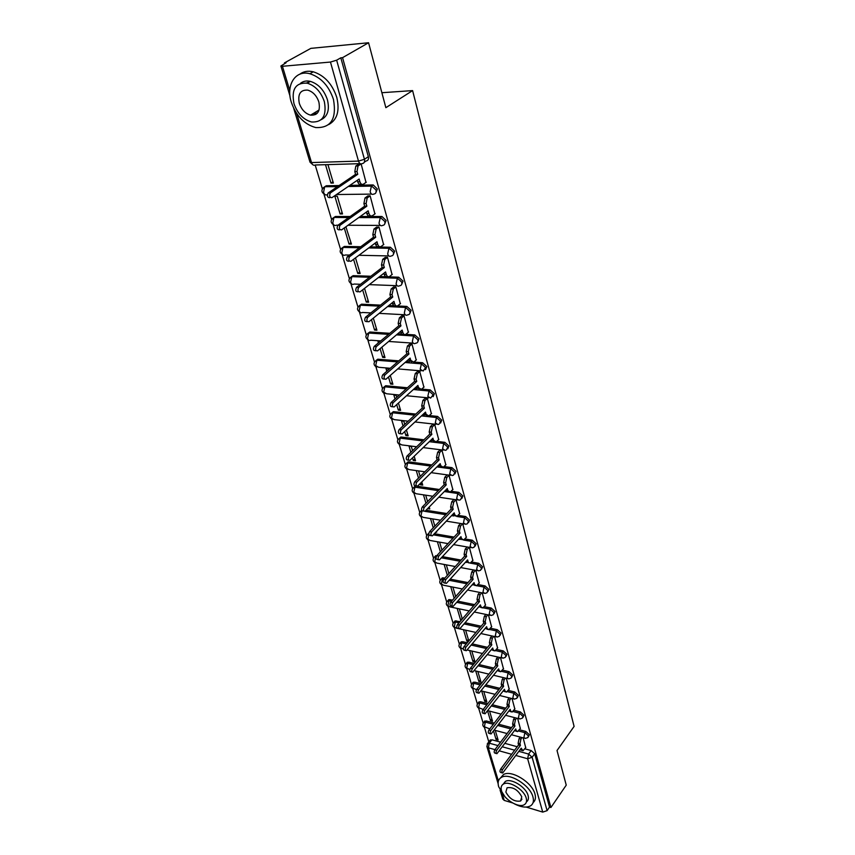 <?xml version="1.0" encoding="UTF-8"?>
<svg xmlns="http://www.w3.org/2000/svg" width="855" height="855" viewBox="0 0 855 855"><rect width="100%" height="100%" fill="white"/><g stroke="black" fill="none" stroke-linecap="round" stroke-linejoin="round"><path stroke-width="1.28" d="M375.698 193.048L377.354 188.998L373.272 184.979L371.465 185.909L375.997 189.949C376.478 192.428 375.74 193.807 373.753 194.074C372.192 194.887 370.985 194.106 370.14 191.734L371.465 185.909L348.53 186.294M384.547 224.363L386.118 220.483L381.961 216.507L380.315 217.459L384.793 221.456C385.263 223.871 384.515 225.196 382.548 225.421C381.02 226.265 379.844 225.538 379.011 223.23L380.315 217.459L358.908 217.448M393.161 254.886L394.668 251.167L390.414 247.234L388.95 248.217L393.375 252.172C393.824 254.523 393.076 255.795 391.13 255.976C389.624 256.853 388.469 256.169 387.668 253.924L388.95 248.217L368.847 247.865M401.572 284.662L403.004 281.092L398.665 277.191L397.361 278.206L401.732 282.118C402.171 284.394 401.423 285.613 399.499 285.773C398.013 286.671 396.891 286.03 396.1 283.86L397.351 278.217L378.391 277.554L397.351 278.217L398.665 277.191L379.673 276.55M409.759 313.689L411.137 310.28L406.83 306.411L405.569 307.447L409.887 311.316C410.315 313.464 409.609 314.64 407.792 314.832L407.557 314.897C406.146 315.73 405.067 315.11 404.33 313.048L405.569 307.447L387.582 306.55M417.753 342.021L419.068 338.74L414.803 334.925L413.574 335.983L417.839 339.809C418.245 341.84 417.593 342.962 415.883 343.186L415.434 343.315C414.077 344.084 413.051 343.486 412.345 341.519L413.574 335.983L396.464 334.861M425.544 369.67L426.805 366.528L422.594 362.744L421.387 363.824L425.598 367.607L423.129 371.038L420.179 369.307L421.387 363.824L405.056 362.509M433.143 396.667L434.361 393.653L430.204 389.901L429.018 391.002L433.175 394.743L430.631 398.099L427.821 396.431L429.018 391.002L413.382 389.517M440.571 423.033L441.736 420.126L437.621 416.428L436.456 417.529L440.582 421.237L438.978 424.24L437.974 424.529L435.291 422.915L436.456 417.529L421.462 415.904M447.817 448.79L448.939 446L444.878 442.334L443.734 443.456L447.806 447.122L446.321 449.997L445.134 450.35L442.58 448.779L443.734 443.456L429.306 441.693M454.892 473.948L455.982 471.265L451.964 467.642L450.841 468.775L454.86 472.409L453.492 475.166L452.135 475.572L449.698 474.044L450.841 468.775L436.926 466.894M461.807 498.551L462.865 495.964L458.889 492.373L457.788 493.517L461.764 497.118L460.482 499.758L458.975 500.218L456.656 498.743L457.788 493.517L444.354 491.529M468.561 522.587L469.587 520.107L465.654 516.548L464.575 517.702L468.508 521.261L467.322 523.794L465.665 524.307L463.463 522.886L464.575 517.702L456.677 516.441M475.166 546.099L476.16 543.705L472.27 540.189L471.212 541.354L475.102 544.881L474.001 547.307L472.216 547.863L470.111 546.484L471.212 541.354L463.57 540.039M481.622 569.099L482.594 566.79L478.747 563.306L477.699 564.482L481.547 567.977L480.542 570.296L478.618 570.905L476.62 569.569L477.699 564.482L470.271 563.114M487.949 591.596L488.878 589.373L485.074 585.921L484.048 587.107L487.863 590.57L486.923 592.793L484.881 593.445L482.979 592.141L484.048 587.107L476.791 585.696M494.105 613.687L495.034 611.475L491.272 608.055L490.257 609.252L494.03 612.672L493.164 614.798L491.016 615.493L489.21 614.232L490.257 609.252L483.161 607.787M500.143 635.286L501.062 633.095L497.332 629.708L496.338 630.915L500.068 634.303L499.277 636.344L497.022 637.071L495.302 635.853L496.338 630.915L489.37 629.408M506.053 656.426L506.962 654.267L503.264 650.912L502.291 652.119L505.989 655.486L505.252 657.431L502.9 658.2L501.265 657.025L502.291 652.119L495.451 650.57M511.835 677.139L512.733 674.99L509.078 671.667L508.116 672.885L511.771 676.22L511.098 678.09L508.661 678.891L507.101 677.748L508.116 672.885L501.393 671.293M517.51 697.413L518.387 695.297L514.774 692.005L513.823 693.223L517.446 696.526L516.815 698.311L514.304 699.144L512.829 698.043L513.823 693.223L507.207 691.588M523.057 717.281L523.923 715.186L520.342 711.916L519.413 713.145L522.993 716.415L522.416 718.125L519.84 718.991L518.429 717.922L519.413 713.145L512.893 711.478M528.497 736.743L529.352 734.669L525.804 731.431L524.895 732.671L528.443 735.909L527.909 737.544L525.259 738.442L523.912 737.395L524.895 732.671L518.472 730.961M313.593 113.32L315.816 114.42M368.569 42.75L385.862 107.677L412.602 90.598L574.1 726.419L557.022 750.519L566.245 785.136L550.919 807.515L342.556 57.659L368.569 42.75L310.857 48.361L284.459 62.896L284.651 63.548M315.206 165.058L322.346 188.795M323.97 194.192L331.58 219.468M333.172 224.78L340.579 249.382M342.15 254.608L349.364 278.57M350.913 283.71L357.935 307.052M359.463 312.118L366.303 334.85M367.81 339.852L374.469 361.996M375.954 366.923L382.452 388.501M383.916 393.386L390.243 414.408M391.697 419.228L397.864 439.716M399.296 444.482L405.313 464.457M406.734 469.181L412.591 488.643M414.002 493.324L419.709 512.305M421.109 516.944L426.677 535.444M428.056 540.05L433.485 558.091M434.864 562.654L440.154 580.256M441.522 584.777L446.684 601.952M448.041 606.441L453.086 623.199M454.422 627.656L459.338 643.997M460.674 648.432L465.473 664.378M466.798 668.781L471.49 684.353M472.804 688.724L477.379 703.922M478.682 708.271L483.15 723.095M484.454 727.423L488.814 741.905M310.237 81.449L306.507 83.021M284.459 62.896L286.094 62.746L280.9 65.995L282.439 66.284L330.458 62.052L336.646 60.192L364.444 159.297C364.946 161.852 364.209 163.284 362.21 163.604C360.607 164.384 359.367 163.551 358.491 161.103L330.458 62.052M342.556 57.659L340.814 57.819L336.646 60.192M489.84 740.558L491.903 739.789L500.581 742.161M504.931 743.358L517.2 746.725M524.831 748.82L531.158 750.551L528.614 754.057L532.131 757.274L547.104 810.647L542.743 812.1L526.22 807.077M512.487 802.898L504.236 800.398L502.783 799.03L500.09 790.127M547.104 810.647L549.53 807.099L550.919 807.515M487.585 710.89L490.46 720.594L491.839 718.809M490.46 720.594L492.533 721.139L489.573 711.136M520.321 728.492L517.66 718.435M481.675 690.99L484.742 701.314L486.142 699.54M484.742 701.314L486.826 701.837L483.77 691.513M514.817 708.977L512.06 698.588M475.743 670.983L478.907 681.638L480.328 679.875M478.907 681.638L481.002 682.151L477.849 671.485M509.185 689.066L506.342 678.336M469.684 650.559L472.943 661.556L474.386 659.804M472.943 661.556L475.059 662.048L471.8 651.04M503.445 668.738L500.506 657.655M463.496 629.708L466.862 641.058L468.326 639.316M466.862 641.058L468.401 641.41M497.589 647.994L494.543 636.526M457.169 608.407L460.653 620.142L462.149 618.4M460.653 620.142L461.208 620.26M491.593 626.79L488.451 614.959M485.48 605.148L482.231 592.91M479.228 583.024L475.872 570.392M472.847 560.42L469.374 547.371M435.932 532.131L436.67 532.259L436.467 531.575M466.317 537.314L462.726 523.826M427.692 508.629L429.776 508.96L429.21 507.068M459.648 513.695L455.961 499.854M420.147 483.631L420.489 484.806L422.146 483.161M420.489 484.806L422.723 485.127L421.793 481.985M452.819 489.53L449.046 475.369M412.516 457.927L413.275 460.471L414.953 458.836M413.275 460.471L415.519 460.77L414.194 456.292M445.829 464.81L441.982 450.329L439.705 450.243M412.548 450.713L411.287 446.46L409.032 446.171L410.86 452.338M404.704 431.604L405.879 435.58L407.589 433.966M405.879 435.58L408.156 435.847L406.424 429.99M438.69 439.523L434.746 424.689L432.448 424.646M404.757 424.369L403.817 421.216L401.54 420.959L403.036 425.972M396.699 404.639L398.323 410.111L400.065 408.519M398.323 410.111L400.61 410.357L398.451 403.058M431.369 413.638L427.34 398.451L425.021 398.43M396.773 397.372L396.175 395.373L393.888 395.149L395.021 398.954M388.501 377.012L390.596 384.045L392.37 382.484M390.596 384.045L392.894 384.258L390.286 375.452M423.888 387.144L419.752 371.583L417.422 371.594M388.598 369.723L388.362 368.933L386.043 368.74L386.802 371.273M380.101 348.69L382.677 357.369L384.483 355.83M382.677 357.369L384.996 357.55L381.918 347.151M416.214 359.998L411.982 344.063L409.63 344.105M379.695 341.808L378.028 341.69L378.38 342.908M371.476 319.652L374.565 330.062L376.414 328.544M374.565 330.062L376.905 330.212L373.336 318.146M408.359 332.21L404.03 315.869L401.658 315.944M362.638 289.866L366.271 302.082L368.142 300.597M366.271 302.082L368.623 302.2L364.54 288.392M400.311 303.717L395.865 286.981L393.482 287.088M353.575 259.311L357.764 273.429L359.677 271.965M357.764 273.429L360.137 273.504L355.509 257.857M392.05 274.53L387.507 257.355L385.103 257.505M344.266 227.954L349.043 244.049L350.999 242.617M349.043 244.049L351.437 244.092L345.89 226.789M383.585 244.594L378.936 226.981L376.499 227.174M340.108 213.942L342.524 213.942L337.276 196.201L334.85 196.233L340.108 213.942L342.107 212.542M374.907 213.9L370.14 195.827L367.682 196.052M325.563 164.897L330.949 183.077L332.98 181.709M330.949 183.077L333.375 183.023L327.989 164.833M366.004 182.404L361.131 163.936M324.323 187.021L326.257 185.77L339.061 185.546M349.898 185.353L372.823 184.958M333.471 217.736L335.438 216.486L350.197 216.486M360.244 216.486L381.651 216.486M342.406 247.704L344.394 246.432L360.767 246.721M370.162 246.881L390.254 247.223M351.116 276.935L353.136 275.663L370.867 276.251M359.624 305.449L361.558 304.177L380.539 305.117M388.843 305.524L394.005 305.78M397.436 305.951L406.83 306.411M367.928 333.29L369.98 332.018L389.837 333.3M397.703 333.813L401.765 334.081M405.815 334.337L414.803 334.925M376.04 360.468L377.782 359.196L398.793 360.853M406.275 361.451L409.46 361.697M413.884 362.05L422.594 362.744M383.97 387.016L386.054 385.755L407.45 387.764M414.568 388.437L417.026 388.672M421.729 389.111L430.204 389.901M391.718 412.954L393.802 411.693L415.819 414.077M422.627 414.814L424.465 415.006M429.36 415.541L437.621 416.428M399.285 438.294L401.39 437.055L423.92 439.791M430.45 440.582L431.754 440.742M436.809 441.351L444.878 442.334M406.691 463.068L408.797 461.839L431.786 464.928M438.059 465.772L438.893 465.879M444.076 466.574L451.964 467.642M417.251 486.239L439.427 489.509M451.162 491.24L458.889 492.373M426.121 510.243L446.855 513.545M458.088 515.341L465.654 516.548M434.458 533.702L454.08 537.068M464.853 538.917L472.27 540.189M455.277 566.534L436.766 563.071L434.714 561.746L435.783 556.776L436.852 555.632L434.725 556.797L436.178 556.851M442.505 556.669L461.112 560.078M471.458 561.97L478.747 563.306M441.372 578.953L442.356 577.862L444.824 578.098M450.286 579.156L467.963 582.597M477.924 584.531L485.074 585.921M447.87 600.648L448.79 599.601L452.541 600.103M457.831 601.183L474.643 604.635M484.24 606.612L491.272 608.055M454.24 621.884L455.095 620.89L460.011 621.649M465.141 622.761L481.162 626.213M490.417 628.211L497.332 629.708M460.482 642.682L462.576 641.699L467.268 642.757M472.249 643.89L487.521 647.342M496.466 649.373L503.264 650.912M466.595 663.053L468.679 662.123L474.301 663.448M479.142 664.592L493.73 668.044M502.377 670.085L509.078 671.667M472.58 683.017L474.664 682.119L481.141 683.722M485.854 684.876L499.801 688.318M508.169 690.38L514.774 692.005M478.447 702.575L480.521 701.731L487.799 703.59M492.384 704.766L505.733 708.175M513.844 710.249L520.342 711.916M484.197 721.759L486.271 720.947L494.276 723.073M498.732 724.249L511.536 727.648M519.391 729.732L525.804 731.431M381.875 92.714L412.602 90.598M493.559 731.014L496.071 739.5L497.428 737.715M496.071 739.5L498.123 740.056L495.259 730.373M525.718 747.612L523.153 737.876M416.342 470.827L418.501 478.084M423.503 494.938L425.961 503.242M430.503 518.558L433.25 527.813M437.386 541.749L440.378 551.828M444.13 564.45L447.347 575.308M450.724 586.669L454.165 598.254M412.858 488.237L414.921 487.179L416.043 486.068L415.22 486.068L413.927 487.286M421.568 510.072L421.013 510.969M428.932 533.007L427.938 534.129M340.814 57.819L368.345 156.679C368.847 159.222 368.099 160.655 366.111 160.975L364.337 162.161M549.53 807.099L534.674 753.757L531.158 750.551M468.807 640.929L465.622 630.167M462.309 618.977L459.317 608.856M455.672 596.534L452.883 587.096M448.896 573.598L446.31 564.856M441.95 550.139L439.588 542.134M434.853 526.135L432.716 518.921M427.596 501.575L425.726 495.28M420.158 476.449L418.587 471.148M522.042 737.576L520.941 739.062L519.968 743.764L520.428 745.357L518.59 744.855L518.13 743.262L519.103 738.56L520.203 737.085M522.074 750.519L520.054 749.76M502.131 772.856L500.827 772.471C499.78 772.151 499.715 771.039 500.624 769.137L518.59 744.855M520.428 745.357L502.484 769.671C501.564 771.573 501.629 772.685 502.676 773.016L521.229 748.168L522.982 750.776L525.846 747.43M516.623 718.157L515.458 719.707L514.475 724.452L514.934 726.077L513.086 725.596L512.615 723.971L513.599 719.226L514.774 717.676M516.623 731.356L514.55 730.544M496.349 753.522L495.066 753.159C493.976 752.838 493.901 751.705 494.831 749.782L513.086 725.596M514.934 726.077L496.702 750.305C495.772 752.229 495.847 753.362 496.937 753.683L515.747 728.952L516.206 730.565L517.585 731.613L520.449 728.31M511.098 698.343L509.847 699.956L508.853 704.744L509.334 706.401L507.464 705.931L506.994 704.274L507.988 699.486L509.227 697.883M511.066 711.809L508.939 710.933M490.46 733.782L489.188 733.44C488.066 733.12 487.97 731.976 488.921 730.01L507.464 705.931M509.334 706.401L490.802 730.523C489.851 732.489 489.947 733.633 491.069 733.953L510.168 709.329L510.638 710.986L512.081 712.065L514.945 708.806M514.432 803.871C521.123 807.291 526.466 807.964 530.442 805.902C533.221 804.117 534.065 801.135 532.954 796.946C530.175 785.179 509.142 772.279 501.361 777.409C498.326 779.226 497.428 782.336 498.668 786.739L504.824 796.55M533.082 802.61C535.358 800.74 535.989 797.897 534.974 794.081C532.205 782.325 511.205 769.457 503.424 774.609L500.581 777.911M503.178 784.206L505.316 781.47C510.916 777.74 526.06 787.017 528.08 795.492C528.871 798.442 528.315 800.569 526.423 801.872M526.22 798.132C524.179 789.657 509.014 780.348 503.424 784.067C501.265 785.36 500.624 787.583 501.511 790.736C503.67 799.233 518.825 808.477 524.393 804.619C526.423 803.326 527.033 801.167 526.22 798.132M505.861 792.04C509.655 798.998 514.571 801.99 520.599 801.007L521.774 796.807C518.012 789.849 513.118 786.835 507.079 787.754L505.861 792.04M333.461 99.426C328.918 85.928 321.053 77.367 309.873 73.744C295.349 69.672 285.709 85.201 291.32 102.237C296.215 115.981 304.348 124.413 315.719 127.555C330.949 128.218 336.859 118.845 333.461 99.426M328.619 124.627C337.18 119.935 339.895 110.872 336.785 97.417C332.274 83.95 324.43 75.411 313.272 71.799C308.046 70.58 303.568 71.371 299.827 74.182M300.426 83.384C303.151 81.161 306.464 80.488 310.365 81.375C318.434 83.929 324.13 90.085 327.433 99.821C329.763 109.814 327.679 116.43 321.17 119.679M324.355 101.681C321.02 91.913 315.324 85.746 307.234 83.181C295.627 82.443 291.213 89.283 293.992 103.679C297.508 113.565 303.343 119.668 311.53 121.987C322.602 122.511 326.877 115.746 324.355 101.681M299.314 103.327C301.559 109.686 305.31 113.63 310.568 115.147C317.761 115.511 320.529 111.139 318.872 102.034C316.713 95.728 313.016 91.763 307.8 90.138C300.383 89.69 297.551 94.082 299.314 103.327M314.768 112.604L317.13 113.394M505.455 678.122L504.129 679.8L503.125 684.631L503.606 686.319L501.735 685.86L501.244 684.171L502.259 679.34L503.574 677.662M505.391 691.845L503.2 690.915M484.443 713.626L483.193 713.305C482.017 712.995 481.921 711.841 482.893 709.832L501.735 685.86M503.606 686.319L484.785 710.323C483.812 712.333 483.919 713.487 485.084 713.797L504.461 689.312L504.942 690.99L506.459 692.112L509.324 688.895M499.705 657.463L498.294 659.216L497.279 664.089L497.77 665.821L495.879 665.372L495.387 663.651L496.402 658.778L497.813 657.035M499.587 671.474L497.354 670.48M478.287 693.042L477.069 692.742C475.85 692.443 475.733 691.268 476.727 689.226L495.879 665.372M497.77 665.821L478.64 689.696C477.646 691.748 477.753 692.913 478.982 693.223L498.636 668.867L499.128 670.587L500.72 671.741L503.584 668.567M493.837 636.377L492.341 638.193L491.304 643.12L491.807 644.884L489.894 644.456L489.391 642.693L490.428 637.777L491.924 635.96M493.677 650.676L491.379 649.597M472.013 672.019L470.816 671.731C469.545 671.442 469.416 670.256 470.432 668.161L489.894 644.456M491.807 644.884L472.355 668.631C471.34 670.715 471.468 671.902 472.74 672.19L492.694 647.994L493.196 649.757L494.874 650.944L497.728 647.812M487.842 614.831L486.249 616.733L485.202 621.692L485.715 623.498L483.791 623.081L483.278 621.286L484.325 616.327L485.929 614.424M487.628 629.43L485.287 628.275M465.59 650.527L464.436 650.26C463.1 649.982 462.961 648.774 463.998 646.647L483.791 623.081M485.715 623.498L465.932 647.096C464.896 649.223 465.035 650.431 466.37 650.708L486.623 626.672L487.126 628.468L488.889 629.697L491.743 626.619M481.728 592.814L480.029 594.791L478.96 599.804L479.495 601.642L477.55 601.257L477.026 599.408L478.084 594.407L479.794 592.43M481.461 607.723L479.057 606.494M459.039 628.575L457.906 628.329C456.517 628.051 456.356 626.833 457.425 624.663L477.55 601.257M479.495 601.642L459.37 625.091C458.312 627.26 458.472 628.489 459.851 628.756L480.414 604.902L480.938 606.729L482.786 608.001L485.629 604.966M475.498 570.317L473.67 572.38L472.591 577.435L473.136 579.316L471.18 578.942L470.645 577.061L471.714 572.016L473.542 569.954M475.156 585.547L472.687 584.221M452.338 606.12L451.237 605.896C449.794 605.639 449.612 604.399 450.703 602.187L471.18 578.942M473.136 579.316L452.669 602.593C451.579 604.816 451.761 606.045 453.193 606.302L474.076 582.64L474.611 584.51L476.556 585.825L479.388 582.843M469.117 547.318L467.172 549.476L466.082 554.574L466.627 556.498L464.66 556.145L464.115 554.222L465.206 549.124L467.161 546.976M468.711 562.889L466.189 561.468L470.186 563.156L473.007 560.239M445.476 583.174L444.408 582.96C442.911 582.725 442.719 581.464 443.831 579.198L464.66 556.145M466.627 556.498L445.808 579.583C444.696 581.86 444.899 583.11 446.396 583.356L467.6 559.897L468.145 561.81M462.619 523.805L460.524 526.049L459.424 531.201L459.979 533.167L458.002 532.836L457.446 530.87L458.547 525.718L460.631 523.484M462.127 539.729L459.541 538.201M438.476 559.694L437.439 559.501C435.879 559.277 435.665 558.005 436.798 555.686L458.002 532.836M459.979 533.167L438.797 556.06C437.664 558.379 437.878 559.651 439.427 559.875L460.973 536.641L461.529 538.597L463.677 539.997L466.488 537.132M455.897 499.844L453.738 502.099L452.616 507.293L453.193 509.313L451.194 508.992L450.617 506.983L451.739 501.789L453.898 499.544M455.394 516.035L452.733 514.4M431.305 535.679L430.3 535.508C428.686 535.305 428.451 534.012 429.605 531.639L451.194 508.992M453.193 509.313L431.615 531.981C430.46 534.354 430.696 535.647 432.32 535.861L454.197 512.861L454.775 514.86L457.03 516.302L459.819 513.502M448.982 475.359L446.78 477.592L445.647 482.84L446.235 484.903L444.226 484.614L443.638 482.551L444.771 477.314L446.973 475.081M448.512 491.817L445.786 490.065M423.962 511.108L423.011 510.959C421.323 510.766 421.066 509.452 422.252 507.026L444.226 484.614M446.235 484.903L424.272 507.346C423.086 509.772 423.343 511.087 425.031 511.279L447.272 488.536L447.86 490.588L450.222 492.074L453 489.349M441.917 450.318L439.673 452.53L438.53 457.831L439.128 459.937L437.097 459.669L436.499 457.564L437.653 452.274L439.898 450.061M441.469 467.033L438.668 465.163M416.46 485.95L415.541 485.822C413.777 485.651 413.51 484.315 414.718 481.835L437.097 459.669M439.128 459.937L416.759 482.135C415.551 484.614 415.819 485.95 417.582 486.121L440.186 463.656L440.785 465.751L443.275 467.279L446.021 464.628M434.682 424.689L432.395 426.869L431.23 432.224L431.85 434.383L429.809 434.137L429.189 431.978L430.354 426.645L432.641 424.454M434.276 441.682L431.39 439.673M408.776 460.204L407.899 460.086C406.061 459.926 405.772 458.579 407.001 456.046L429.809 434.137M431.85 434.383L409.064 456.314C407.824 458.857 408.124 460.204 409.951 460.353L432.929 438.188L433.538 440.325L436.157 441.917L438.882 439.342M427.286 398.451L424.946 400.61L423.77 406.007L424.39 408.22L422.338 408.006L421.707 405.794L422.894 400.407L425.224 398.248M426.902 415.733L423.93 413.585M400.899 433.827L400.065 433.731C398.163 433.592 397.842 432.224 399.103 429.627L422.338 408.006M424.39 408.22L401.177 429.873C399.916 432.47 400.236 433.848 402.139 433.977L425.501 412.11L426.132 414.312L428.868 415.947L431.572 413.457M419.709 371.583L417.326 373.721L416.118 379.171L416.759 381.426L414.686 381.245L414.044 378.989L415.252 373.539L417.635 371.412M419.356 389.164L416.3 386.877M392.84 406.809L392.05 406.724C390.072 406.617 389.73 405.227 391.013 402.566L414.686 381.245M416.759 381.426L393.097 402.78C391.814 405.452 392.156 406.841 394.134 406.948L417.903 385.423L418.544 387.668L421.419 389.356L424.091 386.952M411.939 344.063L409.513 346.168L408.284 351.683L408.947 353.991L406.862 353.842L406.2 351.523L407.418 346.019L409.855 343.924M411.672 361.986L408.476 359.506M384.579 379.128L383.831 379.054C381.779 378.968 381.405 377.557 382.719 374.832L406.862 353.842M408.947 353.991L384.825 375.014C383.51 377.75 383.884 379.16 385.936 379.246L410.111 358.085L410.774 360.382L413.777 362.135L416.428 359.816M403.988 315.869L401.508 317.942L400.268 323.511L400.942 325.883L398.836 325.755L398.163 323.382L399.392 317.825L401.882 315.752M403.795 334.155C402.427 334.871 401.401 334.252 400.706 332.296L400.471 331.473M376.125 350.753L375.409 350.7C373.282 350.636 372.887 349.203 374.212 346.403L398.836 325.755M400.942 325.883L376.339 346.553C375.003 349.353 375.398 350.785 377.525 350.86L402.139 330.073L402.812 332.435C403.528 334.423 404.575 335.032 405.954 334.241L408.583 332.018M395.844 286.981L393.3 289.022L392.039 294.644L392.734 297.07L390.617 296.974L389.923 294.548L391.173 288.937L393.717 286.895M395.726 305.63C394.326 306.368 393.257 305.716 392.531 303.685L392.263 302.745M367.447 321.662L366.774 321.619C364.561 321.576 364.145 320.123 365.502 317.248L390.617 296.974M392.734 297.07L367.639 317.376C366.282 320.24 366.699 321.704 368.911 321.747L393.963 301.366L394.647 303.782C395.405 305.887 396.506 306.507 397.949 305.652L400.546 303.525M387.497 257.355L384.825 259.418L383.606 265.039L384.323 267.54L382.185 267.476L381.469 264.986L382.687 259.364L385.349 257.312M387.465 276.389C386.022 277.148 384.91 276.475 384.152 274.348L383.842 273.29M357.892 291.812C355.637 291.769 355.178 290.294 356.524 287.376L382.185 267.476M384.323 267.54L358.683 287.462C357.337 290.379 357.796 291.865 360.041 291.897L385.573 271.933L386.278 274.423C387.08 276.614 388.223 277.266 389.709 276.379L392.295 274.337M378.925 226.981L376.115 229.065L374.971 234.687L375.698 237.252L373.539 237.22L372.812 234.665L373.956 229.055L376.777 226.97M379 246.411C377.504 247.202 376.35 246.486 375.548 244.274L375.217 243.087M348.755 261.245C346.478 261.181 345.997 259.674 347.301 256.735L373.539 237.22M375.698 237.252L349.481 256.789C348.167 259.728 348.648 261.235 350.924 261.299L376.98 241.762L377.707 244.306C378.53 246.561 379.695 247.255 381.212 246.4L383.852 244.402M370.14 195.827L367.19 197.933L366.1 203.554L366.848 206.173L364.668 206.183L363.92 203.565L365.01 197.965L367.971 195.848M370.322 215.652C368.772 216.475 367.575 215.738 366.742 213.419L366.357 212.104M339.371 229.877C337.084 229.781 336.571 228.253 337.832 225.293L364.668 206.183M366.848 206.173L340.023 225.303C338.762 228.274 339.275 229.803 341.562 229.899L368.163 210.811L368.911 213.419C369.745 215.738 370.942 216.486 372.491 215.652L375.185 213.697M361.024 163.925L358.021 165.988L356.995 171.599L357.764 174.292L355.573 174.345L354.804 171.652L355.83 166.052L358.95 163.914M361.473 184.146L361.366 184.146C359.784 184.947 358.555 184.146 357.689 181.762L357.272 180.309M329.741 197.676C327.433 197.548 326.888 195.987 328.117 193.006L355.573 174.345M357.764 174.292L330.319 192.974C329.1 195.966 329.635 197.526 331.943 197.655L359.111 179.048L359.88 181.72C360.746 184.114 361.964 184.904 363.546 184.103L366.293 182.201M360.212 163.658L315.324 164.983C313.7 165.752 312.438 164.94 311.53 162.568L358.491 161.103L364.444 159.297L368.345 156.679M282.439 66.284L289.792 90.598M296.706 113.512L311.53 162.568L309.98 162.076L293.703 108.307M491.903 739.789L489.306 743.198L497.995 745.592M502.355 746.8L514.635 750.198M518.867 751.363L528.614 754.057L527.642 758.759L515.854 755.467M511.611 754.281L499.309 750.85M494.949 749.632L488.344 747.794L498.401 781.075M502.099 793.301L504.236 800.398M542.743 812.1L527.642 758.759L532.131 757.274L534.674 753.757M326.257 185.77L324.879 186.7L337.693 186.476M371.658 194.106L336.496 194.534M327.38 194.651L327.262 194.651C325.68 195.442 324.451 194.684 323.564 192.375L324.622 186.903C320.903 189.66 321.031 192.225 324.996 194.587M335.438 216.486L334.091 217.437L348.851 217.437M380.357 225.41L348.038 225.25M337.949 225.196L336.41 225.186C334.861 226.009 333.653 225.303 332.798 223.048L333.91 217.565C330.169 220.237 330.244 222.77 334.145 225.154M344.394 246.432L343.069 247.405L359.453 247.694M388.843 255.934L358.961 255.271M349.545 255.068L345.345 254.972C343.817 255.827 342.641 255.153 341.797 252.973L342.983 247.48C339.2 250.066 339.232 252.556 343.058 254.961M353.136 275.663L351.833 276.646L369.574 277.255M361.665 304.177L360.382 305.192L379.267 306.133M369.98 332.018L368.74 333.044L388.598 334.348M378.113 359.207L376.884 360.244L397.575 361.911M386.054 385.755L384.846 386.813L406.253 388.843M393.802 411.693L392.627 412.773L414.643 415.167M401.39 437.055L400.226 438.145L422.776 440.891M408.797 461.839L407.664 462.94L430.663 466.05M432.812 496.253L416.193 493.741L413.809 492.277L414.921 487.179L438.316 490.642M422.039 510.873L420.927 515.95L423.204 517.361L440.517 520.193M424.882 511.343L445.765 514.689M451.579 515.629L453.695 515.96M433.378 534.845L453 538.223M458.622 539.184L460.236 539.462M441.437 557.823L460.054 561.243M465.494 562.237L466.691 562.462M443.478 577.841L442.441 578.995L443.777 579.252M449.249 580.321L466.926 583.773M472.184 584.799L473.039 584.959M449.976 599.569L448.95 600.734L451.515 601.268M456.805 602.358L473.627 605.821M478.725 606.868L479.281 606.986M456.346 620.858L455.33 622.023L459.007 622.825M464.137 623.936L480.157 627.41M462.576 641.699L461.582 642.875L466.274 643.943M471.255 645.076L486.538 648.55M468.679 662.123L467.706 663.298L473.328 664.634M478.169 665.789L492.769 669.251M474.664 682.119L473.702 683.316L480.189 684.919M484.892 686.084L498.85 689.525M480.521 701.731L479.58 702.928L486.848 704.798M491.433 705.973L504.792 709.394M486.271 720.947L485.341 722.154L493.346 724.281M497.813 725.467L510.606 728.866M483.299 722.849L485.341 722.154L484.368 726.782L489.787 728.898M477.528 703.654L479.58 702.928L478.597 707.598L483.171 709.479M471.65 684.075L473.702 683.316L472.708 688.029L476.438 689.675M465.644 664.1L467.706 663.298L466.702 668.054L469.812 669.551M459.52 643.708L461.582 642.875L460.567 647.673L463.292 649.084M453.268 622.889L455.33 622.023L454.304 626.865L456.078 628.072L475.936 632.444M446.887 601.631L448.95 600.734L447.913 605.607L449.773 606.858L469.235 610.93M442.356 577.862L441.319 579.017L442.441 578.995L441.383 583.912L443.339 585.205L462.341 588.967M433.709 557.738L434.725 556.797C432.374 559.117 432.587 561.147 435.377 562.879M426.912 535.08L428.836 534.065M419.965 511.921L422.028 510.895M405.591 464.03L407.664 462.94L406.531 468.08L409.032 469.587L424.86 471.789M398.163 439.256L400.226 438.145L399.082 443.339L401.7 444.889L416.652 446.77M390.564 413.927L392.627 412.773L391.462 418.02L394.219 419.623L408.166 421.184M382.794 387.999L384.846 386.813L383.671 392.114L386.546 393.76L399.381 395.031M374.843 361.451L376.884 360.244L375.687 365.598L378.712 367.297L390.254 368.27M366.699 334.284L368.74 333.044L367.522 338.452C368.249 340.376 369.296 340.953 370.685 340.204L380.764 340.91M358.352 306.443L360.382 305.192L359.153 310.643C359.923 312.663 361.024 313.272 362.456 312.46L370.867 312.919M349.813 277.928L351.833 276.646L350.582 282.161C351.394 284.288 352.549 284.907 354.045 284.042L360.511 284.288M341.07 248.709L343.069 247.405L359.357 247.768M332.103 218.752L334.091 217.437L348.658 217.576M322.912 188.025L324.879 186.7L337.394 186.679M428.857 534.225L427.895 539.099L430.054 540.467L447.999 543.62M487.265 743.861L489.306 743.198L488.344 747.794L486.88 746.479L487.799 743.23L490.396 739.832M519.968 743.764L518.13 743.262M520.941 739.062L519.103 738.56M521.678 749.75L520.332 749.386M502.484 769.671L500.624 769.137M514.475 724.452L512.615 723.971M515.458 719.707L513.599 719.226M516.206 730.565L514.817 730.191M496.702 750.305L494.831 749.782M508.853 704.744L506.994 704.274M509.847 699.956L507.988 699.486M510.638 710.986L509.185 710.612M490.802 730.523L488.921 730.01M503.125 684.631L501.244 684.171M504.129 679.8L502.259 679.34M504.942 690.99L503.435 690.626M484.785 710.323L482.893 709.832M497.279 664.089L495.387 663.651M498.294 659.216L496.402 658.778M499.128 670.587L497.557 670.213M478.64 689.696L476.727 689.226M491.304 643.12L489.391 642.693M492.341 638.193L490.428 637.777M493.196 649.757L491.561 649.383M472.355 668.631L470.432 668.161M485.202 621.692L483.278 621.286M486.249 616.733L484.325 616.327M487.126 628.468L485.426 628.104M465.932 647.096L463.998 646.647M478.96 599.804L477.026 599.408M480.029 594.791L478.084 594.407M480.938 606.729L479.163 606.366M459.37 625.091L457.425 624.663M472.591 577.435L470.645 577.061M473.67 572.38L471.714 572.016M474.611 584.51L472.751 584.157M452.669 602.593L450.703 602.187M466.082 554.574L464.115 554.222M467.172 549.476L465.206 549.124M445.808 579.583L443.831 579.198M459.424 531.201L457.446 530.87M460.524 526.049L458.547 525.718M461.529 538.597L459.552 538.255M438.797 556.06L436.798 555.686M452.616 507.293L450.617 506.983M453.738 502.099L451.739 501.789M454.775 514.86L452.776 514.539M431.615 531.981L429.605 531.639M445.647 482.84L443.638 482.551M446.78 477.592L444.771 477.314M447.86 490.588L445.85 490.289M424.272 507.346L422.252 507.026M438.53 457.831L436.499 457.564M439.673 452.53L437.653 452.274M440.785 465.751L438.754 465.473M416.759 482.135L414.718 481.835M431.23 432.224L429.189 431.978M432.395 426.869L430.354 426.645M433.538 440.325L431.508 440.079M409.064 456.314L407.001 456.046M423.77 406.007L421.707 405.794M424.946 400.61L422.894 400.407M426.132 414.312L424.08 414.087M401.177 429.873L399.103 429.627M416.118 379.171L414.044 378.989M417.326 373.721L415.252 373.539M418.544 387.668L416.471 387.475M393.097 402.78L391.013 402.566M408.284 351.683L406.2 351.523M409.513 346.168L407.418 346.019M410.774 360.382L408.679 360.222M384.825 375.014L382.719 374.832M400.268 323.511L398.163 323.382M401.508 317.942L399.392 317.825M402.812 332.435L400.706 332.296M376.339 346.553L374.212 346.403M392.039 294.644L389.923 294.548M393.3 289.022L391.173 288.937M394.647 303.782L392.531 303.685M367.639 317.376L365.502 317.248M383.606 265.039L381.469 264.986M384.889 259.364L382.751 259.311M386.278 274.423L384.152 274.348M358.715 287.44L356.556 287.355M374.971 234.687L372.812 234.665M376.264 228.948L374.105 228.937M377.707 244.306L375.548 244.274M349.556 256.724L347.387 256.671M366.1 203.554L363.92 203.565M367.415 197.751L365.245 197.772M368.911 213.419L366.742 213.419M340.162 225.196L337.971 225.186M356.995 171.599L354.804 171.652M358.33 165.742L356.14 165.806M359.88 181.72L357.689 181.762M330.511 192.824L328.299 192.856M484.796 720.989L483.866 722.186C482.177 724.356 482.509 726.162 484.838 727.605M524.329 738.186L511.418 734.723M507.079 733.547L494.254 730.106M479.089 701.773L478.137 702.97C476.395 705.151 476.705 706.978 479.089 708.453M473.275 682.162L472.302 683.359C470.485 685.56 470.784 687.409 473.221 688.916M467.332 662.155L466.349 663.341C464.457 665.564 464.746 667.445 467.236 668.973M461.283 641.731L460.279 642.907C458.301 645.162 458.579 647.064 461.123 648.635M455.095 620.89L454.091 622.055C452.028 624.321 452.284 626.255 454.881 627.859M448.79 599.601L447.764 600.766C445.615 603.053 445.861 605.009 448.512 606.655M435.783 555.654L434.725 556.797M428.9 533.157L427.992 534.097C425.534 536.438 425.737 538.5 428.59 540.274M421.665 510.35L421.12 510.905C418.555 513.257 418.726 515.351 421.665 517.179M415.22 486.068L414.098 487.19C411.415 489.562 411.565 491.689 414.579 493.57M408.059 461.839L406.927 462.94C404.105 465.334 404.244 467.493 407.333 469.438M400.749 437.055L399.584 438.134C396.645 440.549 396.752 442.751 399.937 444.75M393.268 411.693L392.082 412.773C389.004 415.188 389.1 417.432 392.36 419.506M385.616 385.755L384.408 386.813C381.191 389.249 381.255 391.537 384.611 393.663M377.782 359.196L376.553 360.244C373.186 362.691 373.229 365.021 376.692 367.223M369.766 332.018L368.516 333.044C365 335.502 365.021 337.875 368.58 340.162M361.558 304.177L360.286 305.182C356.61 307.661 356.61 310.076 360.276 312.438M390.414 247.234L388.854 248.292L368.751 247.939M381.961 216.507L380.144 217.598L358.715 217.587M373.272 184.979L371.209 186.112L348.231 186.497M518.846 718.734L505.594 715.293M501.148 714.139L487.767 710.665M513.267 698.888L499.641 695.478M495.066 694.335L481.087 690.84M507.56 678.624L493.538 675.258M488.846 674.125L474.226 670.619M501.735 657.933L487.297 654.609M482.477 653.498L467.161 649.971M495.793 636.804L480.895 633.534M489.723 615.226L474.343 611.998M441.319 579.017C439.064 581.314 439.299 583.313 442.014 585.002M483.513 593.167L467.621 590.014M477.176 570.638L460.717 567.549M470.699 547.595L453.631 544.603M464.073 524.051L446.353 521.144M457.307 499.961L438.861 497.172M450.382 475.327L431.144 472.655M443.296 450.115L423.204 447.593M436.05 424.315L415.006 421.953M428.622 397.906L406.531 395.726M421.034 370.856L397.757 368.9M413.254 343.154L388.662 341.455M405.291 314.779L379.203 313.368M369.563 277.266L351.822 276.657C348.017 279.158 347.996 281.616 351.768 284.052M397.137 285.688L369.349 284.63M280.921 66.059L290.005 96.07M310.012 162.172L313.048 164.897M486.923 746.629L498.112 783.597M501.361 777.409L503.424 774.609M505.316 781.47L503.424 784.067M521.945 799.104L520.599 801.007M309.873 73.744L313.272 71.799M310.365 81.375L307.234 83.181M319.086 109.996L310.568 115.147M384.825 259.418L382.687 259.364M358.683 287.462L356.524 287.376M376.115 229.065L373.956 229.055M349.481 256.789L347.301 256.735M367.19 197.933L365.01 197.965M340.023 225.303L337.832 225.293M358.021 165.988L355.83 166.052M330.319 192.974L328.117 193.006"/></g></svg>
